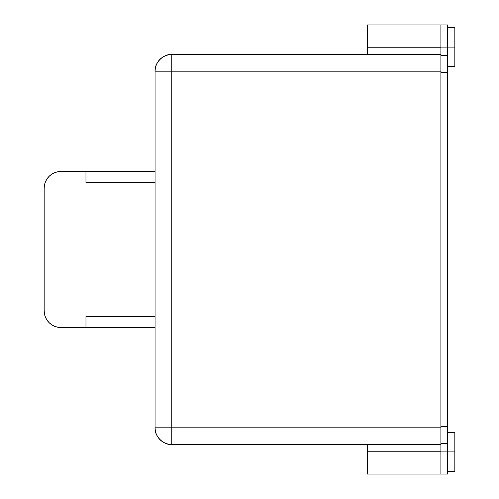 <?xml version="1.0" encoding="UTF-8"?>
<svg xmlns="http://www.w3.org/2000/svg" width="499" height="499" viewBox="0 0 499 499"><rect width="100%" height="100%" fill="white"/><g stroke="black" fill="none" stroke-linecap="round" stroke-linejoin="round"><path stroke-width="0.75" d="M447.584 24.95L447.584 55.595L440.898 55.595L447.584 55.595L447.584 72.311L440.898 72.311L447.584 72.311L447.584 443.405L440.898 443.405L447.584 443.405L447.584 451.901L440.898 451.901L447.584 451.901L447.584 474.05L440.898 474.05L447.584 474.05L447.584 451.901L454.826 451.901L454.826 432.402L454.826 451.901L447.584 451.901L447.584 47.099L454.826 47.099L454.826 27.595L454.826 66.598L454.826 47.099L447.584 47.099L447.584 24.95L440.898 24.95L440.898 47.099L447.584 47.099L440.898 47.099M454.826 471.405L454.826 451.901L454.826 471.405L447.584 471.405M447.584 426.689L440.898 426.689L447.584 426.689M155.058 316.366L85.965 316.366L155.058 316.366M155.058 327.506L85.965 327.506L85.965 316.366L85.965 327.506L60.89 327.506L57.628 327.188L54.491 326.234L51.603 324.693L49.07 322.61L46.993 320.077L45.446 317.189L44.492 314.052L44.174 310.79L44.174 188.21L44.492 184.948L45.446 181.811L46.993 178.923L49.07 176.39L51.603 174.307L54.491 172.766L57.628 171.812L85.965 171.494L85.965 182.634L155.058 182.634L85.965 182.634L85.965 171.494L155.058 171.494L60.89 171.494A16.716 16.716 0 0 0 44.174 188.21L44.174 310.79A16.716 16.716 0 0 0 60.89 327.506L155.058 327.506M155.058 427.805L155.376 431.061L156.33 434.199L157.871 437.087L159.948 439.625L162.487 441.702L165.375 443.249L168.512 444.197L171.768 444.522C163.504 445.264 154.31 436.076 155.058 427.805L155.058 71.195L155.058 427.805L171.768 427.805L171.768 444.522A16.716 16.716 -0 0 1 155.058 427.805L171.768 427.805L171.768 71.195L155.058 71.195C154.31 62.924 163.504 53.736 171.768 54.478L171.768 71.195L155.058 71.195A16.716 16.716 0 0 1 171.768 54.478L168.512 54.803L165.375 55.751L162.487 57.298L159.948 59.375L157.871 61.913L156.33 64.801L155.376 67.939L155.058 71.195M171.768 444.522L440.898 444.522L440.898 474.05L440.898 451.763L367.345 451.763L367.345 444.522L367.345 451.763L440.898 451.763L440.898 427.805L171.768 427.805L171.768 444.522L440.898 444.522L440.898 427.805L171.768 427.805L171.768 71.195L440.898 71.195L440.898 427.805L440.898 47.237L367.345 47.237L367.345 54.478L367.345 47.237L440.898 47.237L440.898 24.95L367.345 24.95L367.345 47.237L367.345 24.95M367.345 451.763L367.345 474.05L367.345 451.763M45.446 317.189L46.993 320.077M49.07 322.61L51.603 324.693M171.768 71.195L440.898 71.195L440.898 54.478L171.768 54.478L171.768 71.195M440.898 24.95L440.898 54.478L171.768 54.478M447.584 432.402L454.826 432.402M447.584 27.595L454.826 27.595M447.584 66.598L454.826 66.598M440.898 474.05L367.345 474.05"/></g></svg>
